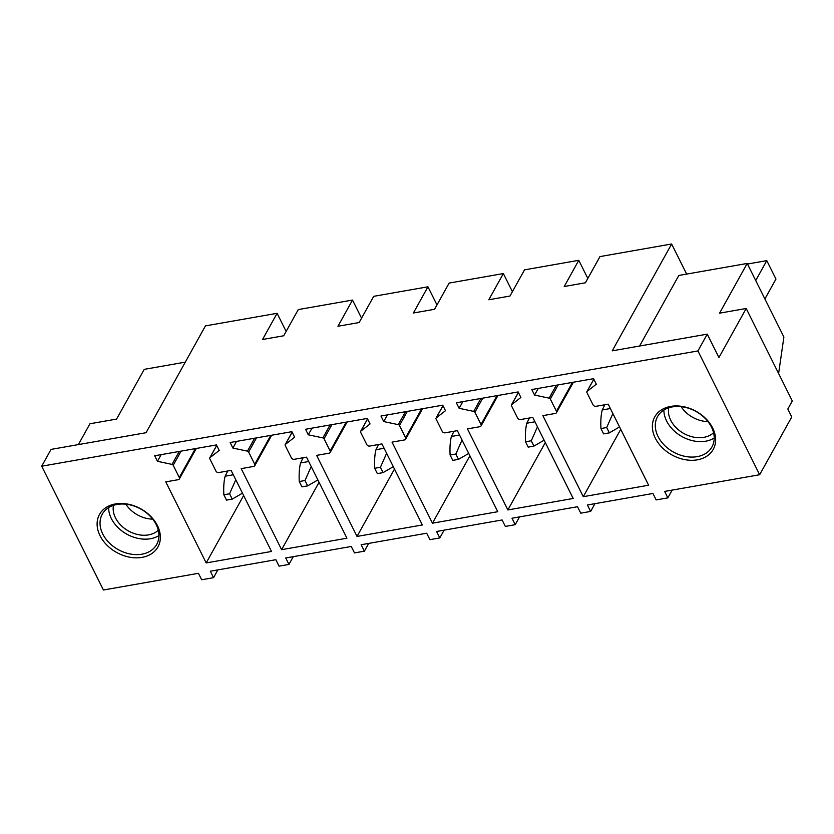 <?xml version="1.0" encoding="UTF-8"?>
<svg xmlns="http://www.w3.org/2000/svg" width="834" height="834" viewBox="0 0 834 834"><rect width="100%" height="100%" fill="white"/><g stroke="black" fill="none" stroke-linecap="round" stroke-linejoin="round"><path stroke-width="1.25" d="M206.186 562.929L165.768 481.875L178.247 479.686A2.304 1.72 -150.9 0 0 179.341 478.966A2.304 1.72 -150.9 0 0 179.3 477.496L173.211 465.278A1.387 1.032 -150.9 0 0 172.023 464.392L157.449 461.296L154.697 455.771L216.454 444.918L219.217 450.454L209.98 457.637A1.387 1.032 -150.9 0 0 209.793 458.752L215.923 471.064A2.304 1.72 -150.9 0 0 218.821 472.555L231.101 470.397L271.509 551.462L206.186 562.929L243.643 495.552M157.449 461.296L161.15 454.634M697.922 350.937L759.649 474.734L791.768 416.948L787.817 409.035L792.3 400.966L746.19 308.486L718.929 357.536L707.263 334.142L697.922 350.937L41.7 466.206L103.426 590.003L198.44 573.312L201.661 579.755L213.535 577.67L210.314 571.217L275.846 559.708L279.056 566.161L288.96 564.42L293.276 556.653M759.649 474.734L664.625 491.424L667.846 497.867L656.16 499.92L652.949 493.478L587.428 504.987L590.639 511.43L580.745 513.171L577.524 506.718L512.003 518.227L515.214 524.68L505.321 526.421L502.11 519.968L436.578 531.477L439.799 537.93L429.896 539.661L426.685 533.218L361.164 544.727L364.375 551.17L354.481 552.911L351.26 546.468L285.739 557.977L288.96 564.42M103.291 509.626A33.443 24.937 -150.9 0 0 109.932 547.886A33.443 24.937 -150.9 0 0 154.186 551.681A33.443 24.937 -150.9 0 0 147.535 513.421A33.443 24.937 -150.9 0 0 103.291 509.626M511.659 404.646A1.387 1.032 -150.9 0 0 511.471 405.762L517.612 418.074A2.304 1.72 -150.9 0 0 520.51 419.565L532.78 417.407L573.198 498.471L507.875 509.939L467.457 428.884L479.925 426.695A2.304 1.72 -150.9 0 0 481.03 425.976A2.304 1.72 -150.9 0 0 480.989 424.506L474.9 412.288A1.387 1.032 -150.9 0 0 473.712 411.402L459.138 408.306L456.375 402.78L518.143 391.928L520.896 397.453L511.659 404.646L518.425 392.491M436.245 417.886A1.387 1.032 -150.9 0 0 436.057 419.012L442.187 431.314A2.304 1.72 -150.9 0 0 445.085 432.815L457.366 430.657L497.773 511.711L432.45 523.189L392.032 442.135L404.511 439.945A2.304 1.72 -150.9 0 0 405.605 439.216A2.304 1.72 -150.9 0 0 405.564 437.756L399.476 425.528A1.387 1.032 -150.9 0 0 398.287 424.652L383.713 421.556L380.961 416.03L442.718 405.178L445.481 410.703L436.245 417.886L443 405.731M360.82 431.136A1.387 1.032 -150.9 0 0 360.632 432.262L366.772 444.564A2.304 1.72 -150.9 0 0 369.671 446.065L381.941 443.907L422.358 524.961L357.025 536.439L316.618 455.374L329.086 453.185A2.304 1.72 -150.9 0 0 330.181 452.466A2.304 1.72 -150.9 0 0 330.149 450.996L324.051 438.778A1.387 1.032 -150.9 0 0 322.873 437.902L308.288 434.806L305.536 429.27L367.304 418.428L370.056 423.953L360.82 431.136L367.575 418.981M285.395 444.386A1.387 1.032 -150.9 0 0 285.207 445.512L291.347 457.814A2.304 1.72 -150.9 0 0 294.246 459.305L306.516 457.157L346.934 538.211L281.611 549.679L241.193 468.625L253.661 466.435A2.304 1.72 -150.9 0 0 254.766 465.716A2.304 1.72 -150.9 0 0 254.724 464.246L248.636 452.028A1.387 1.032 -150.9 0 0 247.448 451.142L232.874 448.046L230.121 442.52L291.879 431.678L294.631 437.204L285.395 444.386L292.161 432.231M542.882 415.634L555.35 413.445A2.304 1.72 -150.9 0 0 556.445 412.726A2.304 1.72 -150.9 0 0 556.414 411.256L550.315 399.038A1.387 1.032 -150.9 0 0 549.137 398.152L534.552 395.055L531.8 389.53L593.568 378.688L596.32 384.213L587.084 391.396A1.387 1.032 -150.9 0 0 586.896 392.522L593.037 404.824A2.304 1.72 -150.9 0 0 595.935 406.314L608.205 404.167L648.623 485.221L583.289 496.689L542.882 415.634M681.931 458.981A33.443 24.937 -150.9 0 0 715.572 441.509A33.443 24.937 -150.9 0 0 686.08 407.263A33.443 24.937 -150.9 0 0 652.428 424.746A33.443 24.937 -150.9 0 0 681.931 458.981M364.375 551.17L368.701 543.403M439.799 537.93L444.115 530.153M515.214 524.68L519.54 516.903M590.639 511.43L594.965 503.663M667.846 497.867L672.162 490.1M746.19 308.486L719.565 313.167L747.201 263.45L678.813 275.46L639.584 346.027M686.632 274.084L671.631 243.997L612.239 350.833L707.263 334.142M41.7 466.206L51.041 449.401L146.054 432.71L205.445 325.886L277.096 313.303L262.533 339.501L283.716 335.779L298.28 309.581L352.521 300.052L337.958 326.261L359.141 322.539L373.705 296.331L427.946 286.802L413.383 313.011L434.556 309.289L449.13 283.08L503.361 273.562L488.797 299.76L509.981 296.039L524.544 269.841L578.786 260.312L564.222 286.51L585.405 282.789L599.969 256.591L671.631 243.997M185.284 362.144L144.23 369.358L116.593 419.075L89.968 423.755L78.375 444.605M213.535 577.67L217.851 569.893M105.793 509.741A31.139 23.216 -150.9 0 0 102.269 514.182A31.139 23.216 -150.9 0 0 114.977 547.615A31.139 23.216 -150.9 0 0 153.175 548.887A31.139 23.216 -150.9 0 0 156.698 544.435A31.139 23.216 -150.9 0 0 143.98 511.013A31.139 23.216 -150.9 0 0 105.793 509.741M507.875 509.939L545.321 442.562M459.138 408.306L462.839 401.644M432.45 523.189L469.907 455.812M383.713 421.556L387.414 414.894M357.025 536.439L394.482 469.062M308.288 434.806L311.999 428.144M281.611 549.679L319.057 482.313M232.874 448.046L236.575 441.384M534.552 395.055L538.264 388.394M583.289 496.689L620.746 429.312M686.684 407.701A31.139 23.216 29.1 0 1 711.965 446.909A31.139 23.216 29.1 0 1 682.817 455.854A31.139 23.216 29.1 0 1 657.536 416.646A31.139 23.216 29.1 0 1 686.684 407.701M747.201 263.45L783.887 337.03L778.612 373.517M578.786 260.312L587.824 278.431M503.361 273.562L512.399 291.681M427.946 286.802L436.985 304.931M352.521 300.052L361.56 318.181M277.096 313.303L286.135 331.421M108.608 507.593A31.139 23.216 -150.9 0 0 126.789 534.146A31.139 23.216 -150.9 0 0 158.94 535.574M714.206 438.038A31.139 23.216 29.1 0 1 691.407 440.404A31.139 23.216 29.1 0 1 663.874 410.067M113.487 505.331A26.334 19.63 -150.9 0 0 128.394 530.935A26.334 19.63 -150.9 0 0 158.106 530.414A26.334 19.63 -150.9 0 0 158.293 530.236M668.753 407.805A26.334 19.63 -150.9 0 0 691.709 436.682A26.334 19.63 -150.9 0 0 713.56 432.71M125.861 504.195A26.334 19.63 -150.9 0 0 152.726 519.134M707.993 421.597A26.334 19.63 29.1 0 1 700.675 420.555A26.334 19.63 29.1 0 1 681.128 406.669M235.772 479.779L229.579 493.77L223.846 494.771C223.46 487.296 223.887 481.103 225.138 476.204L227.745 470.991M223.846 494.771L226.504 500.119L232.248 499.107L242.454 493.175M229.579 493.77L232.248 499.107M311.197 466.54L305.004 480.52L299.26 481.531C298.885 474.046 299.312 467.864 300.553 462.953L303.159 457.741M299.26 481.531L301.929 486.868L307.663 485.857L317.879 479.936M305.004 480.52L307.663 485.857M386.622 453.289L380.429 467.269L374.685 468.281C374.299 460.806 374.737 454.613 375.978 449.703L378.584 444.491M374.685 468.281L377.343 473.618L383.087 472.617L393.294 466.686M380.429 467.269L383.087 472.617M462.036 440.039L455.844 454.019L450.11 455.03C449.724 447.556 450.151 441.363 451.402 436.463L454.009 431.251M450.11 455.03L452.768 460.378L458.512 459.367L468.718 453.435M455.844 454.019L458.512 459.367M537.461 426.789L531.268 440.779L525.524 441.78C525.149 434.305 525.576 428.113 526.817 423.213L529.423 418.001M525.524 441.78L528.193 447.128L533.927 446.117L544.143 440.185M531.268 440.779L533.927 446.117M612.886 413.549L606.693 427.529L600.949 428.54C600.563 421.055 601.001 414.873 602.242 409.963L604.848 404.751M600.949 428.54L603.607 433.878L609.352 432.867L619.558 426.945M606.693 427.529L609.352 432.867M764.903 298.947L775.964 279.056L766.78 260.635L755.719 280.526M766.78 260.635L747.493 264.024M216.736 445.481L209.98 457.637M172.023 464.392L179.216 451.465M181.072 451.142L173.211 465.278M179.3 477.496L195.354 448.629M497.033 395.639L480.989 424.506M474.9 412.288L482.75 398.152M480.895 398.475L473.712 411.402M421.618 408.889L405.564 437.756M399.476 425.528L407.336 411.391M405.48 411.725L398.287 424.652M346.193 422.14L330.149 450.996M324.051 438.778L331.911 424.642M330.055 424.965L322.873 437.902M270.769 435.379L254.724 464.246M248.636 452.028L256.486 437.892M254.631 438.215L247.448 451.142M572.458 382.389L556.414 411.256M550.315 399.038L558.175 384.901M556.32 385.225L549.137 398.152M587.084 391.396L593.839 379.241M233.28 474.775L225.138 476.204M308.695 461.525L300.553 462.953M384.12 448.275L375.978 449.703M459.544 435.025L451.402 436.463M534.959 421.785L526.817 423.213M610.384 408.535L602.242 409.963M216.704 445.408L209.772 457.876M196.292 448.463L179.341 478.966M518.383 392.418L511.451 404.886M497.981 395.472L481.03 425.976M442.958 405.668L436.036 418.136M422.557 408.723L405.605 439.216M367.544 418.908L360.611 431.376M347.142 421.973L330.181 452.466M292.119 432.158L285.186 444.626M271.717 435.212L254.766 465.716M573.406 382.222L556.445 412.726M593.808 379.168L586.875 391.636"/></g></svg>
